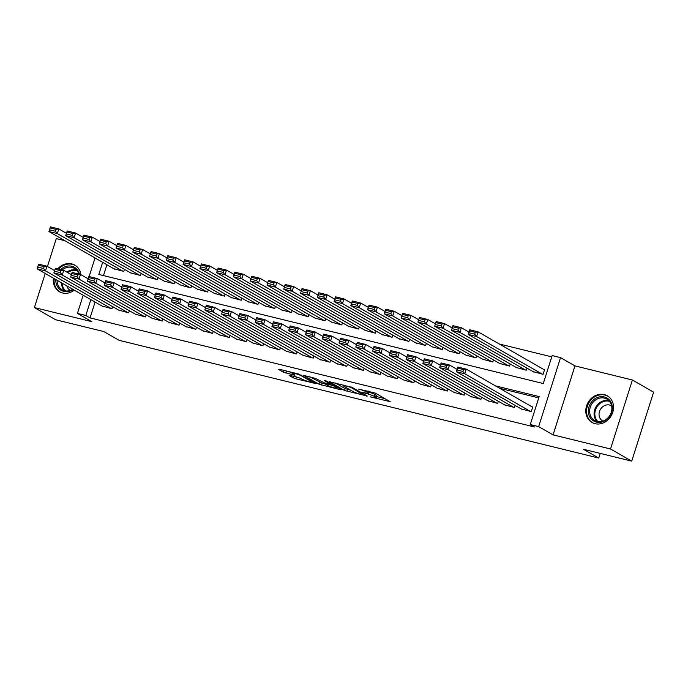 <?xml version="1.0" encoding="UTF-8"?>
<svg xmlns="http://www.w3.org/2000/svg" width="688" height="688" viewBox="0 0 688 688"><rect width="100%" height="100%" fill="white"/><g stroke="black" fill="none" stroke-linecap="round" stroke-linejoin="round"><path stroke-width="1.03" d="M370.178 396.838L390.216 401.672L375.235 393.089L358.697 389.133A6.192 0.74 -162.4 0 1 366.627 391.954L367.874 392.667A6.192 0.74 -162.4 0 1 368.51 393.252A6.192 0.74 -162.4 0 1 365.268 392.908L362.438 392.401L366.437 393.57A6.192 0.74 -162.4 0 1 374.367 396.391L375.614 397.105A6.192 0.74 -162.4 0 1 376.25 397.69A6.192 0.74 -162.4 0 1 373.008 397.346L370.178 396.838M53.406 278.167A15.368 13.347 -60.2 0 0 59.503 291.772A15.368 13.347 -60.2 0 0 62.531 292.976A15.368 13.347 -60.2 0 0 74.321 290.155M80.892 274.658A15.368 13.347 -60.2 0 0 74.786 265.104A15.368 13.347 -60.2 0 0 71.758 263.891A15.368 13.347 -60.2 0 0 57.697 268.845M595.043 423.679A15.368 13.347 -60.2 0 0 612.079 414.099A15.368 13.347 -60.2 0 0 607.306 395.806A15.368 13.347 -60.2 0 0 604.27 394.594A15.368 13.347 -60.2 0 0 587.234 404.174A15.368 13.347 -60.2 0 0 592.015 422.466A15.368 13.347 -60.2 0 0 595.043 423.679M289.94 375.416L289.132 375.485L293.337 377.893L295.814 378.778L316.248 383.655L298.592 373.997L279.165 369.232L278.356 369.31L283.43 372.217L294.223 375.141L295.04 375.063L292.52 373.618A5.177 0.619 -162.4 0 1 291.987 373.137A5.177 0.619 -162.4 0 1 295.866 373.739A5.177 0.619 -162.4 0 1 301.327 375.786L311.191 381.436A5.177 0.619 -162.4 0 1 311.716 381.917A5.177 0.619 -162.4 0 1 307.837 381.324A5.177 0.619 -162.4 0 1 302.385 379.277L298.257 377.454L289.94 375.416M95.082 302.058L90.059 317.899L85.819 315.474L77.434 313.41L83.196 295.238M631.722 461.132L610.523 448.98L632.401 380L653.6 392.151L631.722 461.132L583.501 449.298L598.758 458.053L119.076 340.319L103.819 331.564L55.599 319.731L34.4 307.579L91.848 321.674L77.434 313.41M632.401 380L574.962 365.896L553.075 434.885L610.523 448.98M553.075 434.885L538.661 426.62L530.276 424.556L539.151 396.589L495.489 385.873M90.059 317.899L534.516 426.99L530.276 424.556M344.533 390.466L367.254 396.039L352.273 387.447L329.354 381.694L344.533 390.466L345.127 388.6L350.846 390.277M340.835 389.829L318.931 384.179L303.752 375.407L315.56 378.434L324.117 382.803L330.636 384.265L324.117 380.455L326.422 381.023L341.652 389.752L340.835 389.829L340.981 389.374M64.982 240.731L56.278 238.598L47.438 266.48M45.219 273.471L34.4 307.579M521.263 408.921L531.256 411.622L532.736 406.961L531.893 406.754M504.493 404.802L514.486 407.502L515.149 405.413M487.723 400.683L497.716 403.383L498.379 401.293M470.953 396.572L480.938 399.272L481.609 397.174M454.175 392.452L464.168 395.153L464.83 393.063M437.405 388.333L447.398 391.033L448.06 388.944M420.635 384.222L430.628 386.923L431.29 384.824M403.865 380.103L413.849 382.803L414.52 380.713M387.095 375.983L397.079 378.684L397.741 376.594M370.316 371.864L380.309 374.573L380.971 372.475M353.546 367.753L363.539 370.454L364.201 368.364M336.776 363.634L346.761 366.334L347.431 364.244M320.006 359.514L329.991 362.223L330.653 360.125M303.227 355.404L313.221 358.104L313.883 356.014M286.457 351.284L296.451 353.985L297.113 351.895M269.687 347.165L279.672 349.874L280.343 347.775M252.917 343.054L262.902 345.754L263.564 343.665M236.139 338.935L246.132 341.635L246.794 339.545M219.369 334.815L229.362 337.524L230.024 335.426M202.599 330.704L212.583 333.405L213.254 331.315M185.829 326.585L195.813 329.285L196.476 327.196M169.05 322.466L179.043 325.175L179.706 323.076M152.28 318.355L162.273 321.055L162.936 318.965M135.51 314.235L145.495 316.936L146.166 314.846M118.74 310.116L128.725 312.825L129.387 310.727M538.738 397.879L499.729 388.307M112.617 306.616L111.955 308.706L101.962 306.005M551.75 356.866L499.299 343.991M106.907 264.768L103.475 275.596M533.097 371.632L543.081 374.332L544.561 369.671L543.726 369.465M526.974 368.123L526.311 370.213L516.327 367.512M510.204 364.004L509.541 366.102L499.548 363.393M493.434 359.893L492.771 361.983L482.778 359.282M476.664 355.773L475.993 357.863L466.008 355.163M459.885 351.654L459.223 353.752L449.238 351.043M443.115 347.543L442.453 349.633L432.46 346.933M426.345 343.424L425.683 345.514L415.69 342.813M409.575 339.304L408.904 341.403L398.92 338.694M392.796 335.194L392.134 337.283L382.15 334.583M376.026 331.074L375.364 333.164L365.371 330.464M359.256 326.955L358.594 329.053L348.601 326.344M342.486 322.835L341.816 324.934L331.831 322.233M325.708 318.725L325.046 320.814L315.061 318.114M308.938 314.605L308.276 316.704L298.282 313.995M292.168 310.486L291.506 312.584L281.512 309.884M275.398 306.375L274.736 308.465L264.742 305.764M258.628 302.256L257.957 304.354L247.972 301.645M241.849 298.136L241.187 300.235L231.194 297.534M225.079 294.025L224.417 296.115L214.424 293.415M208.309 289.906L207.647 292.004L197.654 289.295M191.539 285.787L190.868 287.885L180.884 285.185M174.761 281.676L174.098 283.766L164.114 281.065M157.991 277.556L157.328 279.655L147.335 276.946M141.221 273.437L140.558 275.535L130.565 272.835M124.451 269.326L123.78 271.416L113.795 268.716M598.758 458.053L600.228 453.409M102.667 262.334L98.831 274.452L543.288 383.543L552.163 355.576L560.548 357.631L538.661 426.62M574.962 365.896L560.548 357.631M89.122 276.559L95.021 257.957M90.842 299.624L85.819 315.474M376.25 397.69L376.835 395.824A6.192 0.74 -162.4 0 0 376.207 395.247L375.614 397.105M368.837 392.194A6.192 0.74 -162.4 0 1 374.96 394.525L376.207 395.247M368.51 393.252L369.095 391.386A6.192 0.74 -162.4 0 0 369.086 391.3M376.594 396.598L384.919 398.636M335.443 383.044L345.127 388.6M363.462 394.998L350.88 387.404L346.761 386.209A6.192 0.74 -162.4 0 0 343.527 385.865A6.192 0.74 -162.4 0 0 344.155 386.441L353.142 391.592A6.192 0.74 -162.4 0 0 361.071 394.413L363.462 394.998M325.243 383.99L322.001 383.199L321.408 385.056M309.841 376.757L322.001 383.199M327.935 385.538A5.177 0.619 -162.4 0 0 333.396 387.585A5.177 0.619 -162.4 0 0 337.275 388.178A5.177 0.619 -162.4 0 0 336.75 387.697L333.276 385.701L325.278 383.474L324.461 383.543L327.935 385.538M284.299 370.488L292.159 372.621M544.492 369.903L478.1 331.84L476.621 336.501L542.247 374.126M533.862 372.07L468.236 334.445L469.715 329.784L478.1 331.84L475.296 332.295L469.422 330.859L468.838 332.717L474.703 334.162L475.296 332.295M474.703 334.162L476.621 336.501L468.236 334.445L468.838 332.717M469.422 330.859L469.715 329.784M522.029 409.36L456.411 371.726L457.89 367.065L466.275 369.129L464.796 373.79L456.411 371.726L457.004 370.006L462.878 371.451L463.471 369.585L457.597 368.14L457.004 370.006M532.658 407.193L466.275 369.129L463.471 369.585M530.422 411.415L464.796 373.79L462.878 371.451M457.89 367.065L457.597 368.14M604.331 396.942A13.296 11.55 119.8 0 1 611.658 412.301A13.296 11.55 119.8 0 1 596.341 422.114A13.296 11.55 119.8 0 1 589.014 406.746A13.296 11.55 119.8 0 1 604.331 396.942M597.064 421.426A12.315 10.69 -60.2 0 0 610.712 413.746A12.315 10.69 -60.2 0 0 606.885 399.092A12.315 10.69 -60.2 0 0 604.46 398.12A12.315 10.69 -60.2 0 0 590.811 405.791A12.315 10.69 -60.2 0 0 594.638 420.454A12.315 10.69 -60.2 0 0 597.064 421.426M611.641 405.911A8.763 7.611 -60.2 0 0 611.314 405.714A8.763 7.611 -60.2 0 0 609.585 405.026A8.763 7.611 -60.2 0 0 599.867 410.487A8.763 7.611 -60.2 0 0 602.593 420.927A8.763 7.611 -60.2 0 0 602.929 421.108M608.828 396.856A15.265 13.261 -60.2 0 0 607.934 396.279A15.265 13.261 -60.2 0 0 604.924 395.075A15.265 13.261 -60.2 0 0 587.991 404.596A15.265 13.261 -60.2 0 0 592.738 422.776A15.265 13.261 -60.2 0 0 593.692 423.258M73.246 289.536A13.296 11.55 119.8 0 1 56.02 282.708A13.296 11.55 119.8 0 1 55.84 279.56M57.13 280.3A12.315 10.69 -60.2 0 0 57.319 282.665A12.315 10.69 -60.2 0 0 62.126 289.751A12.315 10.69 -60.2 0 0 72.799 289.278M66.805 285.847A8.763 7.611 -60.2 0 0 70.073 290.224A8.763 7.611 -60.2 0 0 70.417 290.405M76.316 266.153A15.265 13.261 -60.2 0 0 75.422 265.577A15.265 13.261 -60.2 0 0 58.635 269.077M54.171 278.597A15.265 13.261 -60.2 0 0 54.275 283.284A15.265 13.261 -60.2 0 0 60.226 292.073A15.265 13.261 -60.2 0 0 61.172 292.555M60.596 269.558A13.296 11.55 119.8 0 1 79.464 274.185M78.819 274.03A12.315 10.69 -60.2 0 0 74.373 268.389A12.315 10.69 -60.2 0 0 62.169 269.945M468.975 332.106L461.33 327.72L459.851 332.381L525.477 370.006M517.092 367.951L451.466 330.326L452.945 325.665L461.33 327.72L458.526 328.176L452.652 326.74L452.059 328.606L457.933 330.042L458.526 328.176M457.933 330.042L459.851 332.381L451.466 330.326L452.059 328.606M452.652 326.74L452.945 325.665M452.205 327.987L444.56 323.609L443.081 328.262L508.699 365.896M500.314 363.832L434.696 326.207L436.166 321.545L444.56 323.609L441.756 324.065L435.882 322.62L435.289 324.487L441.163 325.931L441.756 324.065M441.163 325.931L443.081 328.262L434.696 326.207L435.289 324.487M435.882 322.62L436.166 321.545M435.435 323.876L427.781 319.49L426.302 324.151L491.929 361.776M483.544 359.721L417.917 322.087L419.396 317.435L427.781 319.49L424.978 319.946L419.112 318.51L418.519 320.367L424.393 321.812L424.978 319.946M424.393 321.812L426.302 324.151L417.917 322.087L418.519 320.367M419.112 318.51L419.396 317.435M418.657 319.757L411.011 315.371L409.532 320.032L475.159 357.657M466.774 355.601L401.147 317.976L402.626 313.315L411.011 315.371L408.208 315.826L402.334 314.39L401.749 316.256L407.614 317.693L408.208 315.826M407.614 317.693L409.532 320.032L401.147 317.976L401.749 316.256M402.334 314.39L402.626 313.315M505.259 405.241L439.632 367.616L441.111 362.954L449.496 365.01L448.026 369.671L439.632 367.616L440.234 365.887L446.108 367.332L446.693 365.466L440.827 364.029L440.234 365.887M457.15 369.396L449.496 365.01L446.693 365.466M513.644 407.296L448.026 369.671L446.108 367.332M441.111 362.954L440.827 364.029M488.489 401.121L422.862 363.496L424.341 358.835L432.726 360.89L431.247 365.552L422.862 363.496L423.464 361.776L429.329 363.212L429.923 361.346L424.057 359.91L423.464 361.776M440.372 365.276L432.726 360.89L429.923 361.346M496.874 403.185L431.247 365.552L429.329 363.212M424.341 358.835L424.057 359.91M471.719 397.01L406.092 359.377L407.571 354.716L415.956 356.78L414.477 361.441L406.092 359.377L406.694 357.657L412.559 359.102L413.153 357.235L407.279 355.791L406.694 357.657M423.602 361.157L415.956 356.78L413.153 357.235M480.104 399.066L414.477 361.441L412.559 359.102M407.571 354.716L407.279 355.791M454.94 392.891L389.322 355.266L390.801 350.605L399.186 352.66L397.707 357.321L389.322 355.266L389.915 353.537L395.789 354.982L396.383 353.116L390.509 351.68L389.915 353.537M406.832 357.046L399.186 352.66L396.383 353.116M463.334 394.946L397.707 357.321L395.789 354.982M390.801 350.605L390.509 351.68M401.887 315.637L394.241 311.26L392.762 315.912L458.389 353.546M450.004 351.482L384.377 313.857L385.856 309.196L394.241 311.26L391.438 311.716L385.564 310.271L384.97 312.137L390.844 313.582L391.438 311.716M390.844 313.582L392.762 315.912L384.377 313.857L384.97 312.137M385.564 310.271L385.856 309.196M438.17 388.772L372.543 351.147L374.023 346.485L382.408 348.541L380.937 353.202L372.543 351.147L373.145 349.427L379.019 350.863L379.604 348.997L373.739 347.56L373.145 349.427M390.062 352.927L382.408 348.541L379.604 348.997M446.555 390.827L380.937 353.202L379.019 350.863M374.023 346.485L373.739 347.56M385.117 311.526L377.471 307.14L375.992 311.802L441.61 349.427M433.225 347.371L367.607 309.738L369.078 305.085L377.471 307.14L374.668 307.596L368.794 306.16L368.2 308.018L374.074 309.462L374.668 307.596M374.074 309.462L375.992 311.802L367.607 309.738L368.2 308.018M368.794 306.16L369.078 305.085M421.4 384.652L355.773 347.027L357.253 342.366L365.638 344.43L364.158 349.091L355.773 347.027L356.375 345.307L362.241 346.752L362.834 344.886L356.969 343.441L356.375 345.307M373.292 348.807L365.638 344.43L362.834 344.886M429.785 386.716L364.158 349.091L362.241 346.752M357.253 342.366L356.969 343.441M368.347 307.407L360.693 303.021L359.213 307.682L424.84 345.307M416.455 343.252L350.828 305.627L352.308 300.966L360.693 303.021L357.889 303.477L352.024 302.041L351.43 303.907L357.304 305.343L357.889 303.477M357.304 305.343L359.213 307.682L350.828 305.627L351.43 303.907M352.024 302.041L352.308 300.966M404.63 380.541L339.003 342.916L340.483 338.255L348.868 340.311L347.388 344.972L339.003 342.916L339.605 341.188L345.471 342.633L346.064 340.766L340.19 339.33L339.605 341.188M356.513 344.697L348.868 340.311L346.064 340.766M413.015 382.597L347.388 344.972L345.471 342.633M340.483 338.255L340.19 339.33M351.568 303.288L343.923 298.91L342.443 303.563L408.07 341.196M399.685 339.132L334.058 301.507L335.538 296.846L343.923 298.91L341.119 299.366L335.254 297.921L334.66 299.787L340.526 301.232L341.119 299.366M340.526 301.232L342.443 303.563L334.058 301.507L334.66 299.787M335.254 297.921L335.538 296.846M387.851 376.422L322.233 338.797L323.713 334.136L332.098 336.191L330.618 340.852L322.233 338.797L322.827 337.077L328.701 338.513L329.294 336.647L323.42 335.211L322.827 337.077M339.743 340.577L332.098 336.191L329.294 336.647M396.245 378.477L330.618 340.852L328.701 338.513M323.713 334.136L323.42 335.211M334.798 299.177L327.153 294.791L325.673 299.452L391.3 337.077M382.915 335.022L317.288 297.388L318.768 292.735L327.153 294.791L324.349 295.247L318.475 293.81L317.89 295.668L323.756 297.113L324.349 295.247M323.756 297.113L325.673 299.452L317.288 297.388L317.89 295.668M318.475 293.81L318.768 292.735M371.081 372.303L305.455 334.678L306.934 330.016L315.319 332.08L313.848 336.742L305.455 334.678L306.057 332.958L311.931 334.402L312.515 332.536L306.65 331.091L306.057 332.958M322.973 336.458L315.319 332.08L312.515 332.536M379.466 374.367L313.848 336.742L311.931 334.402M306.934 330.016L306.65 331.091M318.028 295.057L310.383 290.671L308.903 295.333L374.521 332.958M366.136 330.902L300.518 293.277L301.998 288.616L310.383 290.671L307.579 291.127L301.705 289.691L301.112 291.557L306.986 292.993L307.579 291.127M306.986 292.993L308.903 295.333L300.518 293.277L301.112 291.557M301.705 289.691L301.998 288.616M354.311 368.192L288.685 330.567L290.164 325.906L298.549 327.961L297.07 332.622L288.685 330.567L289.287 328.838L295.152 330.283L295.745 328.417L289.88 326.981L289.287 328.838M306.203 332.347L298.549 327.961L295.745 328.417M362.696 370.247L297.07 332.622L295.152 330.283M290.164 325.906L289.88 326.981M301.258 290.938L293.604 286.561L292.125 291.213L357.751 328.847M349.366 326.783L283.74 289.158L285.219 284.497L293.604 286.561L290.8 287.016L284.935 285.572L284.342 287.438L290.216 288.874L290.8 287.016M290.216 288.874L292.125 291.213L283.74 289.158L284.342 287.438M284.935 285.572L285.219 284.497M337.541 364.072L271.915 326.447L273.394 321.786L281.779 323.842L280.3 328.503L271.915 326.447L272.517 324.727L278.382 326.164L278.975 324.297L273.102 322.861L272.517 324.727M289.424 328.228L281.779 323.842L278.975 324.297M345.926 366.128L280.3 328.503L278.382 326.164M273.394 321.786L273.102 322.861M284.479 286.827L276.834 282.441L275.355 287.102L340.981 324.727M332.596 322.672L266.97 285.038L268.449 280.386L276.834 282.441L274.03 282.897L268.165 281.461L267.572 283.318L273.437 284.763L274.03 282.897M273.437 284.763L275.355 287.102L266.97 285.038L267.572 283.318M268.165 281.461L268.449 280.386M320.763 359.953L255.145 322.328L256.624 317.667L265.009 319.731L263.53 324.392L255.145 322.328L255.738 320.608L261.612 322.053L262.205 320.187L256.332 318.742L255.738 320.608M272.654 324.108L265.009 319.731L262.205 320.187M329.156 362.017L263.53 324.392L261.612 322.053M256.624 317.667L256.332 318.742M267.709 282.708L260.064 278.322L258.585 282.983L324.211 320.608M315.826 318.553L250.2 280.928L251.679 276.266L260.064 278.322L257.26 278.778L251.387 277.341L250.802 279.208L256.667 280.644L257.26 278.778M256.667 280.644L258.585 282.983L250.2 280.928L250.802 279.208M251.387 277.341L251.679 276.266M303.993 355.842L238.366 318.217L239.845 313.556L248.239 315.611L246.76 320.273L238.366 318.217L238.968 316.489L244.842 317.933L245.435 316.067L239.562 314.631L238.968 316.489M255.884 319.997L248.239 315.611L245.435 316.067M312.378 357.898L246.76 320.273L244.842 317.933M239.845 313.556L239.562 314.631M250.939 278.588L243.294 274.202L241.815 278.864L307.441 316.497M299.048 314.433L233.43 276.808L234.909 272.147L243.294 274.202L240.49 274.667L234.617 273.222L234.023 275.088L239.897 276.524L240.49 274.667M239.897 276.524L241.815 278.864L233.43 276.808L234.023 275.088M234.617 273.222L234.909 272.147M287.223 351.723L221.596 314.098L223.075 309.437L231.46 311.492L229.981 316.153L221.596 314.098L222.198 312.378L228.063 313.814L228.657 311.948L222.792 310.512L222.198 312.378M239.114 315.878L231.46 311.492L228.657 311.948M295.608 353.778L229.981 316.153L228.063 313.814M223.075 309.437L222.792 310.512M234.169 274.478L226.515 270.092L225.036 274.753L290.663 312.378M282.278 310.322L216.651 272.689L218.13 268.028L226.515 270.092L223.712 270.547L217.847 269.103L217.253 270.969L223.127 272.414L223.712 270.547M223.127 272.414L225.036 274.753L216.651 272.689L217.253 270.969M217.847 269.103L218.13 268.028M270.453 347.603L204.826 309.978L206.305 305.317L214.69 307.381L213.211 312.042L204.826 309.978L205.428 308.258L211.293 309.703L211.887 307.837L206.013 306.392L205.428 308.258M222.336 311.759L214.69 307.381L211.887 307.837M278.838 349.667L213.211 312.042L211.293 309.703M206.305 305.317L206.013 306.392M217.391 270.358L209.745 265.972L208.266 270.633L273.893 308.258M265.508 306.203L199.881 268.578L201.36 263.917L209.745 265.972L206.942 266.428L201.077 264.992L200.483 266.858L206.348 268.294L206.942 266.428M206.348 268.294L208.266 270.633L199.881 268.578L200.483 266.858M201.077 264.992L201.36 263.917M253.683 343.493L188.056 305.868L189.535 301.206L197.92 303.262L196.441 307.923L188.056 305.868L188.65 304.139L194.523 305.584L195.117 303.718L189.243 302.281L188.65 304.139M205.566 307.648L197.92 303.262L195.117 303.718M262.068 345.548L196.441 307.923L194.523 305.584M189.535 301.206L189.243 302.281M200.621 266.239L192.975 261.853L191.496 266.514L257.123 304.148M248.738 302.084L183.111 264.459L184.59 259.797L192.975 261.853L190.172 262.317L184.298 260.872L183.713 262.739L189.578 264.175L190.172 262.317M189.578 264.175L191.496 266.514L183.111 264.459L183.713 262.739M184.298 260.872L184.59 259.797M236.904 339.373L171.286 301.748L172.757 297.087L181.15 299.142L179.671 303.804L171.286 301.748L171.88 300.028L177.753 301.464L178.347 299.598L172.473 298.162L171.88 300.028M188.796 303.528L181.15 299.142L178.347 299.598M245.289 341.429L179.671 303.804L177.753 301.464M172.757 297.087L172.473 298.162M183.851 262.128L176.205 257.742L174.726 262.403L240.353 300.028M231.959 297.973L166.341 260.339L167.82 255.678L176.205 257.742L173.402 258.198L167.528 256.753L166.935 258.619L172.808 260.064L173.402 258.198M172.808 260.064L174.726 262.403L166.341 260.339L166.935 258.619M167.528 256.753L167.82 255.678M220.134 335.254L154.508 297.629L155.987 292.968L164.372 295.032L162.893 299.693L154.508 297.629L155.11 295.909L160.983 297.354L161.568 295.487L155.703 294.043L155.11 295.909M172.026 299.409L164.372 295.032L161.568 295.487M228.519 337.318L162.893 299.693L160.983 297.354M155.987 292.968L155.703 294.043M167.081 258.009L159.427 253.623L157.956 258.284L223.574 295.909M215.189 293.853L149.563 256.228L151.042 251.567L159.427 253.623L156.623 254.078L150.758 252.642L150.165 254.508L156.038 255.945L156.623 254.078M156.038 255.945L157.956 258.284L149.563 256.228L150.165 254.508M150.758 252.642L151.042 251.567M203.364 331.143L137.738 293.518L139.217 288.857L147.602 290.912L146.123 295.573L137.738 293.518L138.34 291.789L144.205 293.234L144.798 291.368L138.924 289.932L138.34 291.789M155.247 295.298L147.602 290.912L144.798 291.368M211.749 333.198L146.123 295.573L144.205 293.234M139.217 288.857L138.924 289.932M150.302 253.889L142.657 249.503L141.178 254.164L206.804 291.798M198.419 289.734L132.793 252.109L134.272 247.448L142.657 249.503L139.853 249.968L133.988 248.523L133.395 250.389L139.26 251.825L139.853 249.968M139.26 251.825L141.178 254.164L132.793 252.109L133.395 250.389M133.988 248.523L134.272 247.448M186.594 327.024L120.968 289.399L122.447 284.737L130.832 286.793L129.353 291.454L120.968 289.399L121.561 287.679L127.435 289.115L128.028 287.249L122.154 285.812L121.561 287.679M138.477 291.179L130.832 286.793L128.028 287.249M194.979 329.079L129.353 291.454L127.435 289.115M122.447 284.737L122.154 285.812M133.532 249.778L125.887 245.392L124.408 250.054L190.034 287.679M181.649 285.623L116.023 247.99L117.502 243.328L125.887 245.392L123.083 245.848L117.209 244.403L116.625 246.27L122.49 247.714L123.083 245.848M122.49 247.714L124.408 250.054L116.023 247.99L116.625 246.27M117.209 244.403L117.502 243.328M169.816 322.904L104.198 285.279L105.668 280.618L114.062 282.682L112.583 287.343L104.198 285.279L104.791 283.559L110.665 285.004L111.258 283.138L105.384 281.693L104.791 283.559M121.707 287.059L114.062 282.682L111.258 283.138M178.201 324.968L112.583 287.343L110.665 285.004M105.668 280.618L105.384 281.693M116.762 245.659L109.117 241.273L107.638 245.934L173.264 283.559M164.871 281.504L99.253 243.879L100.732 239.218L109.117 241.273L106.313 241.729L100.439 240.293L99.846 242.159L105.72 243.595L106.313 241.729M105.72 243.595L107.638 245.934L99.253 243.879L99.846 242.159M100.439 240.293L100.732 239.218M153.046 318.793L87.419 281.168L88.898 276.507L97.283 278.563L95.804 283.224L87.419 281.168L88.021 279.44L93.895 280.885L94.48 279.018L88.614 277.582L88.021 279.44M104.937 282.949L97.283 278.563L94.48 279.018M161.431 320.849L95.804 283.224L93.895 280.885M88.898 276.507L88.614 277.582M99.992 241.54L92.338 237.154L90.868 241.815L156.486 279.448M148.101 277.384L82.474 239.759L83.953 235.098L92.338 237.154L89.535 237.618L83.669 236.173L83.076 238.039L88.95 239.476L89.535 237.618M88.95 239.476L90.868 241.815L82.474 239.759L83.076 238.039M83.669 236.173L83.953 235.098M136.276 314.674L70.649 277.049L72.128 272.388L80.513 274.443L79.034 279.104L70.649 277.049L71.251 275.329L77.116 276.765L77.71 274.899L71.836 273.463L71.251 275.329M88.159 278.829L80.513 274.443L77.71 274.899M144.661 316.729L79.034 279.104L77.116 276.765M72.128 272.388L71.836 273.463M83.222 237.429L75.568 233.043L74.089 237.704L139.716 275.329M131.331 273.274L65.704 235.64L67.183 230.979L75.568 233.043L72.765 233.499L66.899 232.054L66.306 233.92L72.171 235.365L72.765 233.499M72.171 235.365L74.089 237.704L65.704 235.64L66.306 233.92M66.899 232.054L67.183 230.979M119.506 310.555L53.879 272.93L55.358 268.268L63.743 270.332L62.264 274.994L53.879 272.93L54.472 271.21L60.346 272.654L60.94 270.788L55.066 269.343L54.472 271.21M71.389 274.71L63.743 270.332L60.94 270.788M127.891 312.619L62.264 274.994L60.346 272.654M55.358 268.268L55.066 269.343M66.444 233.309L58.798 228.923L57.319 233.585L122.946 271.21M114.561 269.154L48.934 231.529L50.413 226.868L58.798 228.923L55.995 229.379L50.121 227.943L49.536 229.809L55.401 231.245L55.995 229.379M55.401 231.245L57.319 233.585L48.934 231.529L49.536 229.809M50.121 227.943L50.413 226.868M102.727 306.444L37.109 268.819L38.58 264.158L46.973 266.213L45.494 270.874L37.109 268.819L37.702 267.09L43.576 268.535L44.17 266.669L38.296 265.233L37.702 267.09M54.619 270.599L46.973 266.213L44.17 266.669M111.112 308.499L45.494 270.874L43.576 268.535M38.58 264.158L38.296 265.233M374.96 394.525L374.367 396.391M368.364 391.128L367.874 392.667M366.996 390.793L366.627 391.954M389.546 401.293L389.399 401.749M366.584 395.652L366.437 396.107M347.603 389.477L347.01 391.343M364.236 394.31L364.029 394.946M351.035 386.931L350.88 387.404M319.524 382.313L318.931 384.179M330.644 383.44L330.446 384.085M336.948 387.06L336.75 387.697M333.474 385.065L333.276 385.701M331.143 383.732L330.79 384.824M311.389 380.799L311.191 381.436M301.533 375.141L301.327 375.786M294.369 374.685L294.223 375.141M286.5 371.236L285.907 373.094M283.998 370.419L283.43 372.217M315.379 383.087L315.242 383.543M296.382 376.99L295.814 378.778M293.819 376.362L293.337 377.893M597.021 421.409A12.315 10.69 119.8 0 1 595.894 407.004A12.315 10.69 119.8 0 1 608.871 400.648A12.315 10.69 119.8 0 1 608.914 400.665M609.551 401.371A11.911 10.337 -60.2 0 0 609.172 401.276A11.911 10.337 -60.2 0 0 596.513 407.597A11.911 10.337 -60.2 0 0 597.958 421.598M64.509 290.714A12.315 10.69 119.8 0 1 61.739 285.202A12.315 10.69 119.8 0 1 61.55 282.828M62.333 283.284A11.911 10.337 -60.2 0 0 62.513 285.322A11.911 10.337 -60.2 0 0 65.446 290.895M66.968 272.173A12.315 10.69 119.8 0 1 76.402 269.963M77.039 270.676A11.911 10.337 -60.2 0 0 67.725 272.611M364.382 394.396L364.167 395.075M343.768 385.091L343.527 385.865M330.859 383.569L330.636 384.265M337.524 387.387L337.275 388.178M324.418 382.881L324.263 383.362M311.965 381.126L311.716 381.917M292.211 372.432L291.987 373.137M592.738 422.776L593.374 423.137M607.934 396.279L608.562 396.641M75.422 265.577L76.05 265.938M60.226 292.073L60.862 292.434"/></g></svg>
